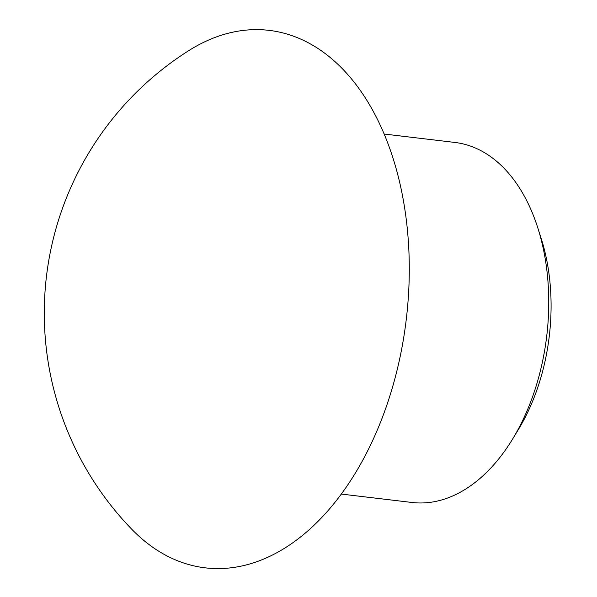 <?xml version="1.0" encoding="UTF-8"?>
<svg xmlns="http://www.w3.org/2000/svg" width="597" height="597" viewBox="0 0 597 597"><rect width="100%" height="100%" fill="white"/><g stroke="black" fill="none" stroke-linecap="round" stroke-linejoin="round"><path stroke-width="0.9" d="M384.155 134.034L454.884 142.444A181.287 114.064 96.8 0 1 537.733 227.673L541.113 238.233A164.1 103.251 96.8 0 1 538.83 384.259A164.1 103.251 96.8 0 1 518.36 429.586L512.599 439.056A181.287 114.064 96.8 0 1 412.079 502.48L341.342 494.07M537.733 227.673A181.287 114.064 96.8 0 1 535.211 388.99A181.287 114.064 96.8 0 1 512.599 439.056M131.594 529.076A310.701 310.701 0 0 1 188.428 50.842A270.635 170.279 96.8 0 1 370.536 106.475A270.635 170.279 96.8 0 1 389.065 398.445A270.635 170.279 96.8 0 1 131.556 529.032"/></g></svg>
